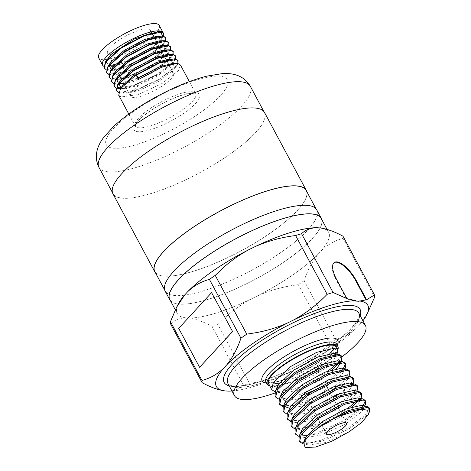 <?xml version="1.0" encoding="UTF-8"?>
<svg xmlns="http://www.w3.org/2000/svg" width="471" height="471" viewBox="0 0 471 471"><rect width="100%" height="100%" fill="white"/><g stroke="black" fill="none" stroke-linecap="round" stroke-linejoin="round"><path stroke-width="0.35" stroke-dasharray="2.35 1.77" d="M219.774 160.947A85.863 22.449 151.8 0 0 264.39 112.54A85.863 22.449 151.8 0 0 157.667 145.28A85.863 22.449 151.8 0 0 113.052 193.687A85.863 22.449 151.8 0 0 219.774 160.947M116.255 90.644L118.704 92.398L135.972 89.979L159.663 78.892L176.083 65.969L178.014 60.471M118.486 92.61L122.972 93.146L136.16 90.326L159.852 79.24L176.266 66.317L177.997 63.638M118.704 95.213L121.153 96.961L138.421 94.541L162.112 83.455L178.527 70.532L180.464 65.033M159.198 25.375A34.348 8.978 -28.2 0 1 157.173 31.628M157.12 31.698A34.348 8.978 -28.2 0 1 141.353 44.739A34.348 8.978 -28.2 0 1 98.663 57.833M162.831 36.185A34.348 8.978 -28.2 0 1 161 39.046L162.607 36.161M161 39.058L163.331 33.076M114.406 65.993A34.348 8.978 -28.2 0 0 145.268 52.046A34.348 8.978 -28.2 0 0 152.239 47.206L159.457 41.254M159.869 40.842L163.307 36.249M113.735 66.146A34.348 8.978 -28.2 0 1 103.667 66.205M104.02 67.818L106.47 69.573L123.738 67.153L147.429 56.067L161.2 45.975M161.777 45.416L163.843 43.144L165.78 37.645M106.246 69.785L110.738 70.32L123.92 67.5L147.611 56.414L161.906 45.822M162.318 45.404L165.757 40.812M106.464 72.387L108.913 74.141L126.181 71.716L149.872 60.629L163.649 50.538M164.226 49.979L166.292 47.712L168.224 42.207M108.695 74.353L113.181 74.889L126.369 72.063L150.061 60.977L164.35 50.385M164.768 49.967L168.206 45.381M108.913 76.95L111.362 78.704L128.63 76.284L152.321 65.198L166.098 55.107M166.675 54.542L168.736 52.275L170.673 46.776M121.23 78.722L128.819 76.632L152.51 65.546L166.799 54.954M167.217 54.536L170.649 49.944M111.362 81.518L113.811 83.267L131.079 80.847L154.771 69.761L168.541 59.67M169.118 59.111L171.185 56.838L173.122 51.339M123.679 83.285L131.268 81.195L154.959 70.108L169.248 59.517M169.66 59.099L173.098 54.506M113.811 86.081L116.26 87.836L133.529 85.41L157.22 74.324L170.991 64.233M171.568 63.673L173.634 61.407L175.571 55.902M120.929 88.024L124.756 88.436L120.529 88.583L133.711 85.757L157.402 74.677L171.697 64.08M172.109 63.662L174.447 60.924L172.486 63.673M175.406 59.375L175.548 59.075M111.144 78.916L116.078 79.434M113.588 83.479L118.521 83.997M137.732 43.827A24.327 6.359 -28.2 0 1 107.494 53.099A24.327 6.359 -28.2 0 1 120.134 39.387A24.327 6.359 -28.2 0 1 150.373 30.109A24.327 6.359 -28.2 0 1 137.732 43.827M160.835 86.917A24.327 6.359 -28.2 0 1 130.597 96.196A24.327 6.359 -28.2 0 1 143.243 82.478A24.327 6.359 -28.2 0 1 173.481 73.205A24.327 6.359 -28.2 0 1 160.835 86.917M306.78 191.591A86.005 22.484 -28.2 0 1 261.599 238.868A86.005 22.484 -28.2 0 1 155.436 272.738M264.519 112.469A86.005 22.484 -28.2 0 1 219.827 160.958A86.005 22.484 -28.2 0 1 112.922 193.752M321.793 219.586A86.005 22.484 -28.2 0 1 276.612 266.863A86.005 22.484 -28.2 0 1 170.449 300.733M316.736 209.854A86.005 22.484 -28.2 0 1 272.044 258.344A86.005 22.484 -28.2 0 1 165.144 291.137M312.773 391.148A11.451 2.991 151.8 0 0 306.827 397.606A11.451 2.991 151.8 0 0 321.057 393.238A11.451 2.991 151.8 0 0 327.004 386.785A11.451 2.991 151.8 0 0 312.773 391.148M341.663 359.603L339.55 362.847M332.267 369.541L320.916 377.112L294.11 389.299L275.093 391.896M337.678 352.178L335.552 355.434L316.93 369.688L320.304 375.982L328.275 370.883M337.678 363.123L338.937 361.71M339.214 361.375L341.204 355.723M268.505 383.671A38.64 10.103 151.8 0 0 316.53 368.94A38.64 10.103 151.8 0 0 334.169 354.386M334.722 353.662A38.64 10.103 151.8 0 0 336.606 347.156M369.535 411.583L367.404 414.845L348.781 429.093L321.976 441.274L303.094 443.906M298.979 440.509L301.787 442.581L309.777 442.875L321.369 440.144L348.175 427.956L366.797 413.709L369.076 407.703M364.572 405.902L363.424 407.415L344.801 421.669L317.996 433.85L298.979 436.452M294.999 433.084L297.807 435.157L305.797 435.445L317.389 432.719L344.195 420.532L362.829 406.267M365.308 400.898L365.096 400.279M361.569 396.729L359.455 399.973M352.173 406.673L340.821 414.239L314.016 426.426L294.999 429.022M291.019 425.66L293.827 427.733L301.817 428.021L313.409 425.295L340.215 413.108L348.187 408.01M357.583 400.25L358.831 398.86L361.11 392.855M357.589 389.305L355.458 392.567L336.842 406.814L310.036 419.002L291.019 421.598M287.033 418.23L289.848 420.303L297.831 420.597L309.423 417.865L336.229 405.684L354.869 391.413M355.14 391.077L357.13 385.431M353.603 381.881L351.478 385.137L332.856 399.39L306.05 411.572L287.039 414.174M283.053 410.806L285.862 412.879L293.851 413.173L305.443 410.441L332.938 397.848M340.221 393.161L350.883 383.989M351.16 383.653L353.15 378.001M349.623 374.457L347.498 377.713L340.227 384.395M332.037 390.041L328.876 391.966L302.07 404.147L283.053 406.744M293.692 405.101L301.464 403.017L328.269 390.83L346.892 376.582L349.17 370.577M344.489 369.023L343.512 370.288L324.896 384.536L311.672 391.407M275.093 395.958L277.902 398.03L285.891 398.319L297.484 395.593L324.289 383.406L343.406 368.54M345.396 363.765L345.184 363.153M279.073 403.382L281.882 405.454L291.219 405.555M301.499 395.563L298.09 396.723L279.073 399.32M316.877 368.752L317.048 369.07L316.877 368.752L325.22 363.394A40.07 10.474 151.8 0 0 337.913 349.612M274.77 393.061A74.3 19.423 151.8 0 0 326.815 367.321A74.3 19.423 151.8 0 0 341.834 356.906M249.442 383.288L217.926 324.513C227.734 314.281 238.862 305.756 251.314 298.938L254.293 297.46A85.863 22.449 151.8 0 0 284.001 280.728A85.863 22.449 151.8 0 0 319.785 252.379A85.863 22.449 151.8 0 0 328.623 232.321A85.863 22.449 151.8 0 0 318.443 227.817A85.863 22.449 151.8 0 0 251.608 248.335A85.863 22.449 151.8 0 0 221.894 265.061A85.863 22.449 151.8 0 0 186.116 293.415A85.863 22.449 151.8 0 0 177.279 313.468A85.863 22.449 151.8 0 0 187.458 317.978L188.995 318.066C195.824 318.973 203.49 321.728 211.985 326.338L243.501 385.113A97.014 25.363 151.8 0 0 249.442 383.288C263.713 381.557 277.39 377.789 290.477 371.972L296.436 369.023C308.882 362.199 320.009 353.674 329.818 343.447L298.302 284.672C284.031 286.397 270.354 290.171 257.272 295.982A85.928 22.467 151.8 0 0 318.337 253.946C312.467 261.122 307.728 270.024 304.125 280.663L335.64 339.438C343.7 337.36 350.989 333.209 357.501 326.986L360.392 323.848L368.387 311.725M321.181 218.444A85.863 22.449 -28.2 0 1 276.559 266.851A85.863 22.449 -28.2 0 1 169.837 299.591M271.991 258.332A85.863 22.449 151.8 0 0 316.612 209.925A85.863 22.449 151.8 0 0 209.883 242.665A85.863 22.449 151.8 0 0 165.268 291.072A85.863 22.449 151.8 0 0 271.991 258.332M306.168 190.449A85.863 22.449 -28.2 0 1 261.546 238.856A85.863 22.449 -28.2 0 1 154.824 271.596M211.697 292.603L178.809 328.311L199.692 367.262M170.579 323.877C174.505 320.021 179.622 318.025 185.921 317.884L187.458 317.978A85.863 22.449 151.8 0 0 254.293 297.46L257.272 295.982M318.337 253.946L321.228 250.813C327.745 244.59 335.028 240.44 343.088 238.361L374.604 297.136M228.152 391.107C234.458 390.965 239.574 388.969 243.501 385.113M329.818 343.447A97.014 25.363 151.8 0 0 335.64 339.438M296.436 369.023A85.928 22.467 151.8 0 0 357.501 326.986M231.962 390.989A85.928 22.467 151.8 0 0 290.477 371.972M360.392 323.848A85.928 22.467 151.8 0 0 362.923 320.769M304.125 280.663A97.014 25.363 -28.2 0 1 298.302 284.672M217.926 324.513A97.014 25.363 -28.2 0 1 211.985 326.338M251.314 298.938A85.928 22.467 -28.2 0 1 188.995 318.066M185.921 317.884A85.928 22.467 -28.2 0 1 178.444 303.713M342.97 236.177A97.014 25.363 -28.2 0 1 343.088 238.361M319.98 227.905A85.928 22.467 -28.2 0 1 321.228 250.813M316.895 369.028L325.22 363.394M269.812 386.114A40.07 10.474 151.8 0 0 317.048 369.07M335.546 354.227L335.664 356.93L333.727 359.856L317.089 372.449L320.304 375.982M348.94 431.854L325.014 442.605L308.658 444.96L307.522 444.671L304.655 440.444M361.593 405.348L363.535 408.91L361.598 411.837L344.96 424.43L321.034 435.175L304.678 437.535L303.542 437.247L301.234 431.095M357.613 397.918L359.891 399.932M360.81 398.519L359.55 401.48L357.619 404.412L340.98 417L317.054 427.75L300.692 430.105L299.556 429.823L297.254 423.67M353.633 390.494L355.57 394.056L353.633 396.988L337 409.576L313.068 420.326L296.712 422.681L295.576 422.399L292.685 418.401M351.472 383.93L351.59 386.632L349.653 389.558L333.015 402.152L309.088 412.902L292.732 415.257L291.596 414.969L289.288 408.816M345.667 375.646L347.61 379.208L344.613 383.306M341.287 386.355L329.035 394.722L305.108 405.472L290.937 408.051M289.694 407.968L287.616 407.545L285.308 401.392M341.687 368.216L343.624 371.778L341.693 374.71L325.055 387.297L302.57 397.577M297.16 399.19L284.767 400.403L283.63 400.12L281.328 393.962M339.526 361.657L339.644 364.354L340.904 361.392M336.647 368.457L321.069 379.873L297.142 390.624L280.787 392.979L279.65 392.696L276.754 388.699M316.93 369.688L317.089 372.449M108.271 57.78L106.375 62.725L108.83 65.245L112.516 65.61L123.973 63.196L144.744 53.564L159.145 42.331L160.022 41.142M160.211 40.847L158.751 36.373M110.714 62.349L109.125 65.228M111.138 69.767L111.545 69.885M110.738 70.32L114.965 70.179L126.422 67.759L147.193 58.133L161.594 46.894L162.471 45.711M162.66 45.41L161.2 40.942M112.151 68.513L113.723 74.371L117.414 74.742L128.871 72.322L149.637 62.696L164.043 51.463L164.921 50.273M165.109 49.973L163.649 45.504M114.6 73.076L116.172 78.94L119.858 79.305L131.321 76.891L152.086 67.259L167.093 55.237M167.558 54.542L166.092 50.073M118.062 76.043L116.472 78.922M118.48 83.461L118.851 83.567M123.932 83.756L133.764 81.454L154.535 71.828L169.542 59.799M170.002 59.105L168.541 54.636M119.499 82.207L118.916 83.485M124.756 88.436L136.213 86.022L156.984 76.39L171.992 64.368M172.451 63.673L170.991 59.199M121.942 86.77L123.514 92.634L127.199 92.999L138.662 90.585L159.428 80.953L173.834 69.72L174.435 68.931L173.44 63.768M158.009 31.61L160.699 31.981M152.239 47.206L130.149 59.941L110.597 65.675L105.374 61.848M334.122 262.641A21.513 8.119 55.5 0 0 333.898 262.783A21.513 8.119 55.5 0 0 336.229 279.915L346.415 298.908L346.85 298.608M346.415 298.908L355.634 301.063M358.702 301.246L366.573 299.774M360.168 315.623A77.162 20.171 -28.2 0 1 320.021 352.973A77.162 20.171 -28.2 0 1 229.206 385.843M227.935 383.482A74.3 19.423 151.8 0 0 320.292 355.146A74.3 19.423 151.8 0 0 358.896 313.262C359.785 314.428 359.102 317.007 356.853 320.992C350.942 330.147 338.584 340.816 319.785 352.997C297.101 367.545 268.723 380.203 249.677 384.342C232.892 387.892 228.912 385.137 227.935 383.482M337.159 345.161A42.932 11.222 -28.2 0 1 315.47 364.46A42.932 11.222 -28.2 0 1 266.539 383.029M281.652 380.421L275.765 381.94L268.9 382.67L265.938 381.91A40.07 10.474 151.8 0 0 272.415 384.03M279.515 382.958A40.07 10.474 151.8 0 0 315.741 366.632A40.07 10.474 151.8 0 0 330.854 355.04M177.908 112.91A34.348 8.978 -28.2 0 1 135.218 126.004A34.348 8.978 -28.2 0 1 153.063 106.64A34.348 8.978 -28.2 0 1 195.753 93.546A34.348 8.978 -28.2 0 1 177.908 112.91M153.334 108.813A37.209 9.726 151.8 0 0 136.537 131.474A37.209 9.726 151.8 0 0 180.246 115.607A37.209 9.726 151.8 0 0 197.043 92.946A37.209 9.726 151.8 0 0 153.334 108.813M98.951 167.393A85.863 22.449 151.8 0 0 205.674 134.653A85.863 22.449 151.8 0 0 250.295 86.246M141.948 105.946A68.689 17.957 -28.2 0 1 222.642 76.643A68.689 17.957 -28.2 0 1 191.632 118.474A68.689 17.957 -28.2 0 1 110.938 147.776A68.689 17.957 -28.2 0 1 141.948 105.946M332.585 353.244A40.07 10.474 151.8 0 0 336.565 344.042L334.893 347.945M336.229 279.915L336.671 279.615M329.947 353.403L315.24 364.483L285.962 378.996M128.807 114.053L135.242 126.063L136.084 123.873L139.487 119.705C142.896 116.26 147.588 112.622 153.564 108.795C166.092 101.041 177.49 96.007 187.776 93.688C194.358 93.058 197.031 93.028 195.789 93.599L189.342 81.589M264.39 112.54L263.778 111.397M130.597 96.196L124.232 84.321M123.979 83.85L121.783 79.758M119.522 75.543L116.89 70.626M116.637 70.155L114.441 66.064M114.188 65.587L107.494 53.099M306.827 397.606L326.409 434.121M328.623 232.321L327.045 229.389M316.612 209.925L316 208.783M165.268 291.072L164.656 289.93M177.279 313.468L175.318 309.818M308.658 444.96L303.583 444.012M363.535 408.91L364.79 405.943M304.678 437.535L299.603 436.582M300.692 430.105L295.617 429.158M355.57 394.056L356.83 391.095M296.712 422.681L291.637 421.733M351.59 386.632L352.761 383.871M292.732 415.257L287.657 414.309M347.61 379.208L348.864 376.241M288.747 407.833L283.677 406.879M343.624 371.778L344.884 368.817M284.767 400.403L279.692 399.455M280.787 392.979L275.712 392.031M335.664 356.93L336.836 354.168M329.412 391.266L346.585 423.305M173.481 73.205L168.948 64.751M168.571 64.044L166.499 60.188M166.122 59.481L164.049 55.619M163.672 54.919L161.606 51.056M161.223 50.35L159.157 46.494M158.78 45.787L156.708 41.925M156.331 41.224L154.258 37.362M151.998 33.147L151.815 32.793M151.633 32.458L150.373 30.109M162.212 38.104L159.751 41.542M164.656 42.667L162.695 45.41M162.483 45.705L162.201 46.105M113.181 74.889L117.414 74.742M167.105 47.23L165.144 49.979M164.932 50.273L164.644 50.668M115.63 79.452L119.858 79.305M169.554 51.798L167.588 54.542M118.08 84.015L118.757 83.991M172.003 56.361L170.037 59.105M122.972 93.146L127.199 92.999M176.896 65.493L174.435 68.931M112.516 65.61L110.597 65.675M113.052 193.687L112.439 192.545M333.898 262.783L334.333 262.482"/><path stroke-width="0.71" d="M177.997 63.638L178.014 60.471L175.783 59.116L173.416 58.963L159.127 62.678L136.048 74.907L120.494 88.613L118.704 95.213L128.807 114.053M178.203 60.818L175.971 59.464L159.316 63.026L136.237 75.254L138.916 77.756L138.498 79.469L136.237 75.254M189.342 81.589L180.464 65.033L178.232 63.679L175.866 63.526L161.577 67.247L138.498 79.469M103.667 66.205A34.348 8.978 -28.2 0 1 102.578 65.139L98.663 57.833A34.348 8.978 -28.2 0 1 116.514 38.475A34.348 8.978 -28.2 0 1 159.198 25.375L163.119 32.682A34.348 8.978 -28.2 0 1 163.219 32.893M102.578 65.139A34.348 8.978 -28.2 0 1 120.429 45.775A34.348 8.978 -28.2 0 1 163.119 32.682M163.29 33.094A34.348 8.978 -28.2 0 1 162.831 36.185M163.307 36.249L163.331 33.076L161.094 31.728L158.733 31.569L144.438 35.29L121.359 47.518L105.557 61.577L104.02 67.818L106.246 69.785M159.457 41.254L159.869 40.842M163.519 33.429L161.282 32.075L144.626 35.637L121.547 47.865L105.745 61.925L104.203 68.171M114.406 65.993A34.348 8.978 -28.2 0 1 113.735 66.146M161.2 45.975L161.777 45.416M165.757 40.812L165.78 37.645L163.543 36.291L161.176 36.137L146.887 39.852L123.808 52.081L108.006 66.146L106.464 72.387L108.695 74.353M161.906 45.822L162.318 45.404M165.963 37.992L163.731 36.638L147.076 40.206L123.997 52.428L108.195 66.493L106.652 72.734M163.649 50.538L164.226 49.979M168.206 45.381L168.224 42.207L165.992 40.859L163.625 40.7L149.336 44.421L126.257 56.65L110.455 70.709L108.913 76.95L111.144 78.916M164.35 50.385L164.768 49.967M168.412 42.555L166.181 41.207L149.525 44.769L126.446 56.997L110.638 71.056L109.101 77.297M166.098 55.107L166.675 54.542M170.649 49.944L170.673 46.776L168.441 45.422L166.075 45.269L151.786 48.984L128.707 61.212L112.899 75.272L111.362 81.518L113.588 83.479M166.799 54.954L167.217 54.536M170.861 47.124L168.624 45.769L151.968 49.331L128.889 61.56L113.087 75.625L111.55 81.866M168.541 59.67L169.118 59.111M173.098 54.506L173.122 51.339L170.885 49.985L168.524 49.832L154.229 53.553L131.15 65.775L115.348 79.84L113.811 86.081L116.037 88.048M169.248 59.517L169.66 59.099M173.31 51.686L171.073 50.332L154.417 53.9L131.338 66.123L115.536 80.188L113.994 86.428M170.991 64.233L171.568 63.673M175.548 59.075L175.571 55.902L173.334 54.554L170.967 54.395L156.678 58.116L133.599 70.344L117.797 84.403L116.255 90.644L118.486 92.61M171.697 64.08L172.109 63.662M174.447 60.924L175.406 59.375M175.754 56.249L173.522 54.901L156.867 58.463L133.788 70.691L117.986 84.751L116.443 90.991M116.078 79.434L121.23 78.722M118.521 83.997L123.679 83.285M116.29 88.136L120.517 88.583M155.436 272.738A86.005 22.484 -28.2 0 1 154.7 271.661A86.005 22.484 -28.2 0 1 199.392 223.172A86.005 22.484 -28.2 0 1 306.291 190.378A86.005 22.484 -28.2 0 1 306.78 191.591M154.7 271.661L112.922 193.752A86.005 22.484 -28.2 0 1 157.614 145.268A86.005 22.484 -28.2 0 1 264.519 112.469L306.291 190.378M170.449 300.733A86.005 22.484 -28.2 0 1 169.713 299.662A86.005 22.484 -28.2 0 1 214.405 251.173A86.005 22.484 -28.2 0 1 321.304 218.379A86.005 22.484 -28.2 0 1 321.793 219.586M169.713 299.662L165.144 291.137A86.005 22.484 -28.2 0 1 209.836 242.653A86.005 22.484 -28.2 0 1 316.736 209.854L321.304 218.379M332.355 427.668A11.451 2.991 151.8 0 0 326.409 434.121A11.451 2.991 151.8 0 0 340.639 429.758A11.451 2.991 151.8 0 0 346.585 423.305A11.451 2.991 151.8 0 0 332.355 427.668M279.073 399.32L275.7 397.088L277.331 389.882L294.958 373.774L320.769 359.732L339.35 355.44L341.811 356.859L341.663 359.603L340.904 361.392M339.55 362.847L332.267 369.541M328.275 370.883L337.678 363.123M338.937 361.71L339.214 361.375M341.811 356.859L341.204 355.723L338.743 354.304L320.162 358.602L294.351 372.643L276.724 388.746L275.329 391.289L275.093 395.958L275.7 397.088M275.093 391.896L271.714 389.664L273.351 382.458L290.972 366.35L316.783 352.308L335.37 348.016L337.831 349.435L337.678 352.178L336.836 354.168M334.169 354.386A38.64 10.103 151.8 0 0 334.722 353.662M337.831 349.435L336.606 347.156A38.64 10.103 151.8 0 0 288.582 361.887A38.64 10.103 151.8 0 0 268.505 383.671L271.714 389.664M338.514 416.393L348.64 411.713L367.221 407.421L369.682 408.84L369.535 411.583L368.287 414.515L367.792 410.288L361.816 409.199L338.514 416.393A38.64 10.103 151.8 0 0 322.523 425.189A38.64 10.103 151.8 0 0 309.653 434.768L322.223 424.624L348.028 410.582L366.615 406.285L369.076 407.703L369.682 408.84M303.094 443.906L299.585 441.645L301.222 434.433L318.843 418.33L344.654 404.289L363.241 399.991L365.702 401.41L365.549 404.159L364.572 405.902M362.829 406.267L365.308 400.898M365.702 401.41L365.096 400.279L362.635 398.86L344.048 403.152L318.237 417.194L300.616 433.302L299.22 435.846L298.979 440.509L299.585 441.645M298.979 436.452L295.605 434.215L297.242 427.009L314.863 410.906L340.674 396.865L359.261 392.567L361.722 393.986L361.569 396.729L360.81 398.519M359.455 399.973L352.173 406.673M348.187 408.01L357.583 400.25M361.722 393.986L361.11 392.855L358.655 391.436L340.068 395.728L314.257 409.77L296.63 425.878L295.235 428.416L294.999 433.084L295.605 434.215M294.999 429.022L291.626 426.791L293.256 419.584L310.884 403.476L336.694 389.435L355.281 385.143L357.736 386.561L357.589 389.305L356.83 391.095M354.869 391.413L355.14 391.077M357.736 386.561L357.13 385.431L354.669 384.006L336.088 388.304L310.277 402.346L292.65 418.448L291.255 420.992L291.019 425.66L291.626 426.791M291.019 421.598L287.646 419.367L289.276 412.16L306.904 396.052L332.714 382.01L351.295 377.718L353.756 379.137L353.603 381.881L352.761 383.871M332.938 397.848L340.221 393.161M350.883 383.989L351.16 383.653M353.756 379.137L353.15 378.001L350.689 376.582L332.102 380.88L306.291 394.922L288.67 411.024L287.275 413.567L287.033 418.23L287.646 419.367M287.039 414.174L283.66 411.937L285.296 404.73L302.918 388.628L328.729 374.586L347.315 370.288L349.776 371.707L349.623 374.457L348.864 376.241M340.227 384.395L332.037 390.041M349.776 371.707L349.17 370.577L346.709 369.158L328.122 373.45L302.311 387.492L284.69 403.6L283.289 406.143L283.053 410.806L283.66 411.942M283.053 406.744L279.68 404.512L281.311 397.306L298.938 381.198L324.749 367.162L343.335 362.864L345.791 364.283L345.643 367.027L344.489 369.023M343.406 368.54L345.396 363.765M345.791 364.283L345.184 363.153L342.729 361.734L324.142 366.026L298.331 380.068L280.704 396.176L279.309 398.713L279.073 403.382L279.68 404.512M291.219 405.555L293.692 405.101M311.672 391.407L301.499 395.563M337.913 349.612A40.07 10.474 151.8 0 0 337.872 346.479A40.07 10.474 151.8 0 0 288.064 361.757A40.07 10.474 151.8 0 0 267.245 384.348A40.07 10.474 151.8 0 0 269.812 386.114M341.834 356.906A74.3 19.423 151.8 0 0 365.425 325.432A74.3 19.423 151.8 0 0 273.074 353.762A74.3 19.423 151.8 0 0 234.464 395.652A74.3 19.423 151.8 0 0 274.77 393.061M175.318 309.818L169.837 299.591A85.863 22.449 -28.2 0 1 214.458 251.184A85.863 22.449 -28.2 0 1 321.181 218.444L327.045 229.389M164.656 289.93L154.824 271.596A85.863 22.449 -28.2 0 1 199.445 223.189A85.863 22.449 -28.2 0 1 306.168 190.449L316 208.783M187.558 291.843A85.928 22.467 -28.2 0 1 221.87 265.055A85.928 22.467 -28.2 0 1 248.629 249.813C238.762 255.164 229.801 261.593 221.747 269.106L215.247 275.388L246.763 334.163A97.014 25.363 151.8 0 0 240.934 338.172C237.396 348.681 232.662 357.589 226.722 364.884L223.831 368.022C217.419 374.186 210.137 378.331 201.971 380.468L170.455 321.693L176.672 307.11L184.673 294.981L187.558 291.843C193.97 285.685 201.258 281.534 209.418 279.397L240.934 338.172M248.629 249.813L254.587 246.857C267.587 241.064 281.264 237.296 295.617 235.547L327.133 294.322C317.389 304.496 306.262 313.021 293.751 319.897L287.793 322.853A85.928 22.467 151.8 0 0 261.034 338.096A85.928 22.467 151.8 0 0 226.722 364.884M287.793 322.853C277.596 327.451 266.951 330.742 255.859 332.714L246.763 334.163M232.586 331.555L211.585 292.638L178.697 328.346L199.586 367.298L232.586 331.555L211.585 292.638M362.923 320.769A85.928 22.467 151.8 0 0 366.621 315.117L374.604 297.136A97.014 25.363 151.8 0 0 374.486 294.952L366.573 299.774L356.388 280.787A21.513 8.119 55.5 0 0 334.333 262.482A21.513 8.119 55.5 0 0 336.671 279.615L346.85 298.608L333.079 292.497L301.564 233.722C305.508 229.848 310.625 227.852 316.906 227.723L319.98 227.905C326.845 228.829 334.51 231.585 342.97 236.177L374.486 294.952M170.455 321.693A97.014 25.363 -28.2 0 0 170.579 323.877L202.094 382.652C210.584 387.262 218.25 390.017 225.085 390.924L228.152 391.107A85.928 22.467 151.8 0 0 231.962 390.989M201.971 380.468A97.014 25.363 151.8 0 0 202.094 382.652M223.831 368.022A85.928 22.467 151.8 0 0 225.085 390.924M333.079 292.497A97.014 25.363 151.8 0 0 327.133 294.322M366.573 299.774L358.702 301.246L355.634 301.063L356.07 300.763A85.928 22.467 151.8 0 0 293.751 319.897M356.07 300.763L346.85 298.608M366.621 315.117A85.928 22.467 151.8 0 0 359.137 300.945M176.672 307.11L178.444 303.713A85.928 22.467 -28.2 0 1 184.673 294.981M209.418 279.397A97.014 25.363 -28.2 0 1 215.247 275.388M295.617 235.547A97.014 25.363 -28.2 0 1 301.564 233.722M254.587 246.857A85.928 22.467 -28.2 0 1 316.906 227.723M368.287 414.515L361.728 422.499L348.94 431.854L331.69 441.321L315.452 447.079L305.131 447.45L303.542 442.463L309.653 434.768M304.655 440.444L306.421 436.305L322.064 421.863L344.996 409.252L361.493 405.325L366.668 406.296M299.22 435.846L302.435 428.881L318.078 414.433L341.01 401.828L357.513 397.901L362.682 398.866M359.891 399.932L359.55 401.48M295.235 428.416L298.455 421.457L314.098 407.009L337.03 394.404L353.527 390.477L358.702 391.442M292.685 418.401L294.475 414.033L310.118 399.585L333.05 386.979L349.547 383.053L351.472 383.93M287.275 413.567L290.495 406.603L306.138 392.16L329.07 379.549L345.567 375.623L350.742 376.594M344.613 383.306L341.287 386.355M290.937 408.051L289.694 407.968M283.289 406.143L286.509 399.178L302.152 384.73L325.084 372.125L341.581 368.198L346.756 369.164M302.57 397.577L297.16 399.19M279.309 398.713L282.529 391.754L298.172 377.306L321.104 364.701L337.601 360.774L339.526 361.657M339.644 364.354L336.647 368.457M276.754 388.699L278.549 384.33L294.192 369.882L317.124 357.277L333.621 353.35L335.546 354.227M199.586 367.298L232.474 331.59M105.374 61.848L111.55 54.006L105.81 61.224M160.022 41.142L160.211 40.847M158.751 36.373L156.949 36.279L144.385 39.593L124.232 50.368L110.714 62.349L108.253 65.787M109.125 65.228L111.138 69.767M111.545 69.885L114.965 70.179M162.471 45.711L162.66 45.41M161.2 40.942L159.398 40.847L146.834 44.162L126.681 54.93L113.164 66.911L112.151 68.513M164.921 50.273L165.109 49.973M163.649 45.504L161.847 45.41L149.283 48.725L129.125 59.493L115.613 71.474L114.6 73.076M166.092 50.073L164.291 49.979L151.733 53.288L131.574 64.062L118.062 76.043L115.601 79.481M116.472 78.922L118.48 83.461M118.851 83.567L123.932 83.756M168.541 54.636L166.74 54.542L154.176 57.856L134.023 68.625L120.505 80.606L119.499 82.207M118.916 83.485L120.929 88.024M170.991 59.199L169.189 59.105L156.625 62.419L136.466 73.188L122.955 85.169L121.942 86.77M173.44 63.768L171.638 63.673L159.074 66.988L138.916 77.756M111.55 54.006L134.4 38.91L158.009 31.61M160.699 31.981L162.607 36.161M366.067 299.945L355.952 281.087A21.513 8.119 55.5 0 0 334.122 262.641M229.206 385.843A77.162 20.171 -28.2 0 1 264.207 338.896A77.162 20.171 -28.2 0 1 333.291 307.622A77.162 20.171 -28.2 0 1 360.168 315.623M365.425 325.432L358.896 313.262A74.3 19.423 151.8 0 0 266.545 341.593A74.3 19.423 151.8 0 0 227.935 383.482L234.464 395.652M266.539 383.029A42.932 11.222 -28.2 0 1 284.419 356.629A42.932 11.222 -28.2 0 1 324.266 338.902A42.932 11.222 -28.2 0 1 337.159 345.161M337.872 346.479L336.565 344.042A40.07 10.474 151.8 0 0 286.757 359.32A40.07 10.474 151.8 0 0 265.938 381.91L267.245 384.348M272.415 384.03A40.07 10.474 151.8 0 0 279.515 382.958M250.295 86.246A85.863 22.449 151.8 0 0 143.573 118.986A85.863 22.449 151.8 0 0 98.951 167.393C92.999 155.153 98.468 144.303 103.779 137.291L113.635 126.458C120.982 119.61 129.961 112.81 140.558 106.063C163.366 91.768 185.374 81.807 206.586 76.178L222.188 73.629C231.12 73.023 243.319 74.406 250.295 86.246L263.778 111.397M330.854 355.04A40.07 10.474 151.8 0 0 332.585 353.244M355.952 281.087L356.388 280.787M285.962 378.996L281.652 380.421M124.232 84.321L123.979 83.85M121.783 79.758L119.522 75.543M116.89 70.626L116.637 70.155M114.441 66.064L114.188 65.587M305.214 438.519L303.542 442.463M293.274 416.24L291.255 420.992M349.647 383.07L354.722 384.018M337.701 360.792L342.776 361.74M277.342 386.538L275.329 391.289M333.721 353.368L338.796 354.316M364.79 405.943L365.549 404.159M344.884 368.817L345.643 367.027M327.004 386.785L329.412 391.266M168.948 64.751L168.571 64.044M166.499 60.188L166.122 59.481M164.049 55.619L163.672 54.919M161.606 51.056L161.223 50.35M159.157 46.494L158.78 45.787M156.708 41.925L156.331 41.224M154.258 37.362L151.998 33.147M151.815 32.793L151.633 32.458M156.949 36.279L161.176 36.137M159.398 40.847L163.625 40.7M113.164 66.911L110.703 70.35M161.847 45.41L166.075 45.269M115.613 71.474L113.152 74.918M164.291 49.979L168.524 49.832M166.74 54.542L170.967 54.395M120.505 80.606L118.044 84.05M169.189 59.105L173.416 58.963M122.955 85.169L120.494 88.613M171.638 63.673L175.866 63.526M158.733 31.569L157.296 31.622M162.695 45.41L162.483 45.705M165.144 49.979L164.932 50.273M118.757 83.991L122.307 83.873M112.439 192.545L98.951 167.393M329.947 353.403L334.893 347.945"/></g></svg>
